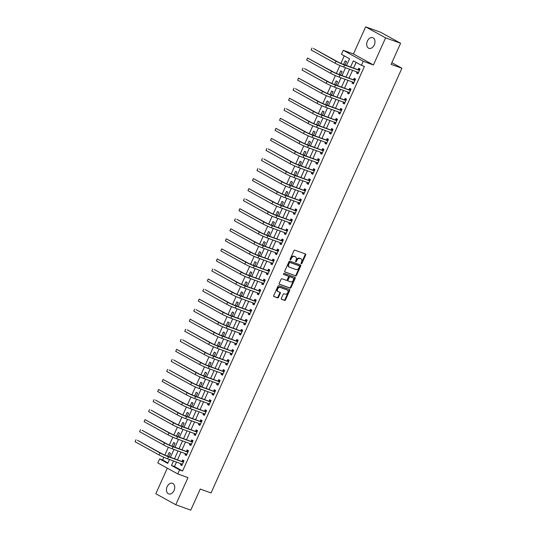 <?xml version="1.0" encoding="UTF-8"?>
<svg xmlns="http://www.w3.org/2000/svg" width="537" height="537" viewBox="0 0 537 537"><rect width="100%" height="100%" fill="white"/><g stroke="black" fill="none" stroke-linecap="round" stroke-linejoin="round"><path stroke-width="0.81" d="M301.237 263.768A0.604 0.436 118.9 0 0 301.901 263.365L305.667 254.988A0.866 0.624 118.9 0 0 305.432 253.988L294.84 250.161A0.866 0.624 118.9 0 0 293.893 250.739L290.128 259.123A0.604 0.436 118.9 0 0 290.953 259.418L291.443 258.331A2.779 1.987 118.9 0 1 294.457 256.485L295.343 256.807A2.779 1.987 118.9 0 1 295.545 256.901A2.779 1.987 118.9 0 1 296.088 260.009L295.605 261.096A0.604 0.436 118.9 0 0 296.424 261.391L296.914 260.304A2.779 1.987 118.9 0 1 299.935 258.465L300.814 258.78A2.779 1.987 118.9 0 1 301.022 258.874A2.779 1.987 118.9 0 1 301.566 261.982L301.076 263.07A0.604 0.436 118.9 0 0 301.237 263.768M301.009 263.445A0.604 0.436 118.9 0 0 301.358 263.07L305.13 254.686A0.866 0.624 118.9 0 0 305.123 253.873M290.067 259.499A0.604 0.436 118.9 0 0 290.416 259.123L290.9 258.035L291.443 258.331M295.538 261.472A0.604 0.436 118.9 0 0 295.887 261.096L296.377 260.009L296.914 260.304M174.042 490.496A5.659 3.92 -70.2 0 0 172.505 483.273A5.659 3.92 -70.2 0 0 167.135 486.69A5.659 3.92 -70.2 0 0 168.665 493.912A5.659 3.92 -70.2 0 0 174.042 490.496M374.296 44.907A5.659 3.92 -70.2 0 0 372.759 37.677A5.659 3.92 -70.2 0 0 367.389 41.094A5.659 3.92 -70.2 0 0 368.919 48.323A5.659 3.92 -70.2 0 0 374.296 44.907M281.368 298.33A0.866 0.624 118.9 0 0 281.596 299.331L284.57 300.405A0.866 0.624 118.9 0 0 285.516 299.827L289.698 290.517A0.866 0.624 118.9 0 0 289.463 289.517L278.871 285.697A0.866 0.624 118.9 0 0 277.924 286.275L273.742 295.578A0.866 0.624 118.9 0 0 273.977 296.585L277.569 297.881A0.866 0.624 118.9 0 0 278.508 297.303L280.301 293.316A0.866 0.624 118.9 0 0 280.066 292.316L278.287 291.672A2.323 1.665 118.9 0 1 278.112 291.598A2.323 1.665 118.9 0 1 277.716 288.879A2.323 1.665 118.9 0 1 280.18 287.456L287.154 289.973A2.323 1.665 118.9 0 1 287.329 290.047A2.323 1.665 118.9 0 1 287.725 292.766A2.323 1.665 118.9 0 1 285.261 294.189L284.1 293.773A0.866 0.624 118.9 0 0 283.153 294.35L281.368 298.33M176.519 462.028L174.491 466.546L182.58 471.009L179.586 469.922L177.781 473.943L157.811 462.934L159.617 458.92L167.712 463.377L169.464 459.484M400.595 43.262L385.606 37.858L365.643 26.85L380.632 32.26L400.595 43.262L391.117 64.359L401.911 68.253L211.041 492.953L200.254 489.053L190.769 510.15L175.78 504.74L187.97 477.621L177.781 473.943M365.643 26.85L353.453 53.969L373.423 64.977L385.606 37.858M373.423 64.977L363.227 61.299L361.421 65.319L353.326 60.856L350.58 66.964M182.58 471.009L364.422 66.4L361.421 65.319M295.598 275.87A0.866 0.624 118.9 0 0 296.538 275.3L300.72 265.99A0.866 0.624 118.9 0 0 300.485 264.989L289.893 261.163A0.866 0.624 118.9 0 0 288.953 261.741L284.771 271.051A0.866 0.624 118.9 0 0 284.999 272.051L295.055 275.575A0.866 0.624 118.9 0 0 296.001 274.998L300.183 265.694A0.866 0.624 118.9 0 0 300.176 264.875M295.209 278.253L291.027 287.563A0.866 0.624 118.9 0 1 290.081 288.141L279.488 284.315A0.866 0.624 118.9 0 1 279.253 283.314L281.046 279.334A0.866 0.624 118.9 0 1 281.992 278.757L286.288 280.307A0.866 0.624 118.9 0 0 287.228 279.73L288.416 277.085A0.866 0.624 118.9 0 0 288.181 276.085L283.711 274.474A0.604 0.436 118.9 0 1 284.207 273.367L294.974 277.253A0.866 0.624 118.9 0 1 295.209 278.253L294.672 277.958L290.483 287.268L291.027 287.563M167.309 468.17L155.817 493.738L175.78 504.74M356.118 62.393L353.581 68.045M352.581 70.28L349.063 78.093M348.063 80.322L344.553 88.135M343.546 90.37L340.035 98.184M339.035 100.412L335.524 108.226M334.517 110.454L331.007 118.274M330.007 120.503L326.496 128.316M325.489 130.545L321.978 138.365M320.978 140.593L317.468 148.407M316.461 150.635L312.95 158.449M311.95 160.684L308.439 168.497M307.433 170.726L303.922 178.539M302.922 180.774L299.411 188.588M298.404 190.816L294.894 198.63M293.893 200.858L290.376 208.678M289.376 210.907L285.865 218.72M284.865 220.949L281.348 228.762M280.348 230.997L276.837 238.811M275.837 241.039L272.319 248.853M271.319 251.088L267.809 258.901M266.808 261.13L263.291 268.943M262.291 271.172L258.78 278.992M257.773 281.22L254.263 289.034M253.263 291.262L249.752 299.082M248.745 301.311L245.234 309.124M244.234 311.353L240.724 319.166M239.717 321.401L236.206 329.215M235.206 331.443L231.695 339.256M230.688 341.492L227.178 349.305M226.178 351.534L222.667 359.347M221.66 361.576L218.15 369.396M217.149 371.624L213.632 379.437M212.632 381.666L209.121 389.486M208.121 391.715L204.604 399.528M203.604 401.757L200.093 409.57M199.093 411.805L195.575 419.619M194.575 421.847L191.065 429.66M190.064 431.896L186.547 439.709M185.547 441.938L182.036 449.751M181.029 451.979L177.519 459.8M357.065 71.898L356.534 73.086L357.884 73.824L360.052 69.004L358.703 68.259L358.112 69.575M352.554 81.939L352.024 83.128L353.366 83.873L355.534 79.046L354.185 78.308L353.601 79.617M348.036 91.988L347.506 93.17L348.855 93.915L351.023 89.095L349.674 88.35L349.084 89.659M343.526 102.03L342.989 103.218L344.338 103.963L346.506 99.137L345.157 98.399L344.566 99.707M339.008 112.079L338.478 113.26L339.827 114.005L341.995 109.186L340.646 108.44L340.055 109.749M334.497 122.121L333.96 123.309L335.31 124.054L337.478 119.227L336.128 118.482L335.538 119.798M329.98 132.169L329.45 133.351L330.799 134.096L332.967 129.276L331.618 128.531L331.027 129.84M325.469 142.211L324.932 143.399L326.281 144.138L328.449 139.318L327.1 138.573L326.509 139.888M320.951 152.26L320.421 153.441L321.77 154.186L323.939 149.367L322.589 148.621L321.999 149.93M316.441 162.302L315.904 163.49L317.253 164.228L319.421 159.408L318.072 158.663L317.481 159.979M311.923 172.343L311.393 173.532L312.742 174.277L314.91 169.45L313.561 168.712L312.97 170.021M307.412 182.392L306.875 183.573L308.225 184.319L310.393 179.499L309.043 178.754L308.453 180.063M302.895 192.434L302.365 193.622L303.714 194.367L305.875 189.541L304.533 188.802L303.942 190.111M298.384 202.483L297.847 203.664L299.196 204.409L301.364 199.589L300.015 198.844L299.424 200.153M293.867 212.524L293.336 213.713L294.685 214.458L296.847 209.631L295.498 208.886L294.914 210.202M289.349 222.573L288.819 223.754L290.168 224.5L292.336 219.68L290.987 218.935L290.396 220.244M284.838 232.615L284.308 233.803L285.657 234.541L287.819 229.722L286.469 228.977L285.885 230.292M280.321 242.657L279.79 243.845L281.14 244.59L283.308 239.77L281.959 239.025L281.368 240.334M275.81 252.705L275.28 253.887L276.622 254.632L278.79 249.812L277.441 249.067L276.857 250.376M271.292 262.747L270.762 263.935L272.111 264.681L274.279 259.854L272.93 259.116L272.34 260.425M266.782 272.796L266.245 273.977L267.594 274.722L269.762 269.903L268.413 269.158L267.829 270.467M262.264 282.838L261.734 284.026L263.083 284.771L265.251 279.945L263.902 279.206L263.311 280.515M257.753 292.887L257.216 294.068L258.565 294.813L260.734 289.993L259.384 289.248L258.794 290.557M253.236 302.928L252.705 304.117L254.055 304.855L256.223 300.035L254.874 299.29L254.283 300.606M248.725 312.977L248.188 314.158L249.537 314.904L251.705 310.084L250.356 309.339L249.765 310.648M244.207 323.019L243.677 324.207L245.026 324.945L247.195 320.126L245.845 319.381L245.255 320.696M239.697 333.061L239.16 334.249L240.509 334.994L242.677 330.174L241.328 329.429L240.737 330.738M235.179 343.109L234.649 344.291L235.998 345.036L238.166 340.216L236.817 339.471L236.226 340.78M230.668 353.151L230.131 354.339L231.481 355.085L233.649 350.258L232.299 349.52L231.709 350.829M226.151 363.2L225.621 364.381L226.97 365.126L229.138 360.307L227.789 359.562L227.198 360.871M221.64 373.242L221.103 374.43L222.452 375.175L224.62 370.349L223.271 369.604L222.68 370.919M217.123 383.29L216.592 384.472L217.941 385.217L220.103 380.397L218.754 379.652L218.17 380.961M212.612 393.332L212.075 394.52L213.424 395.259L215.592 390.439L214.243 389.694L213.652 391.01M208.094 403.381L207.564 404.562L208.913 405.307L211.075 400.488L209.725 399.743L209.141 401.052M203.577 413.423L203.046 414.611L204.396 415.349L206.564 410.53L205.215 409.785L204.624 411.1M199.066 423.465L198.536 424.653L199.885 425.398L202.046 420.572L200.697 419.833L200.113 421.142M194.548 433.513L194.018 434.695L195.367 435.44L197.535 430.62L196.186 429.875L195.596 431.184M190.038 443.555L189.507 444.743L190.85 445.488L193.018 440.662L191.669 439.924L191.085 441.233M185.52 453.604L184.99 454.785L186.339 455.53L188.507 450.711L187.158 449.966L186.567 451.275M181.009 463.646L180.472 464.834L181.821 465.579L183.99 460.753L182.64 460.008L182.056 461.323M344.251 55.848L340.874 63.359M339.901 65.527L336.363 73.401M335.383 75.576L331.846 83.45M330.873 85.618L327.335 93.492M326.355 95.66L322.818 103.54M321.844 105.708L318.3 113.582M317.327 115.75L313.789 123.631M312.816 125.799L309.272 133.673M308.298 135.841L304.761 143.721M303.788 145.889L300.243 153.763M299.27 155.931L295.733 163.805M294.759 165.98L291.215 173.854M290.242 176.022L286.704 183.896M285.731 186.064L282.187 193.944M281.213 196.112L277.676 203.986M276.703 206.154L273.158 214.035M272.185 216.203L268.648 224.077M267.668 226.245L264.13 234.125M263.157 236.293L259.619 244.167M258.639 246.335L255.102 254.209M254.129 256.384L250.591 264.258M249.611 266.426L246.074 274.3M245.1 276.468L241.563 284.348M240.583 286.516L237.045 294.39M236.072 296.558L232.528 304.439M231.554 306.607L228.017 314.481M227.044 316.649L223.499 324.529M222.526 326.697L218.989 334.571M218.015 336.739L214.471 344.613M213.498 346.781L209.96 354.662M208.987 356.83L205.443 364.704M204.469 366.872L200.932 374.752M199.959 376.92L196.414 384.794M195.441 386.962L191.904 394.843M190.93 397.011L187.386 404.885M186.413 407.053L182.875 414.926M181.895 417.101L178.358 424.975M177.385 427.143L173.847 435.017M172.867 437.185L169.33 445.066M168.356 447.234L164.819 455.108M163.839 457.276L162.617 460.001L167.92 462.921M345.036 64.964L346.56 61.567L345.21 60.822L343.586 64.44M340.518 75.012L342.049 71.616L340.7 70.871L339.075 74.489M336.008 85.054L337.531 81.658L336.182 80.912L334.558 84.531M331.49 95.096L333.021 91.699L331.671 90.961L330.047 94.579M326.979 105.145L328.503 101.748L327.154 101.003L325.529 104.621M322.462 115.186L323.992 111.79L322.643 111.052L321.012 114.663M317.951 125.235L319.475 121.839L318.126 121.094L316.501 124.712M313.433 135.277L314.964 131.88L313.615 131.135L311.984 134.753M308.923 145.326L310.446 141.929L309.097 141.184L307.473 144.802M304.405 155.368L305.936 151.971L304.586 151.226L302.955 154.844M299.894 165.416L301.418 162.02L300.069 161.275L298.444 164.893M295.377 175.458L296.901 172.062L295.558 171.316L293.927 174.934M290.866 185.5L292.39 182.103L291.041 181.365L289.416 184.983M286.349 195.549L287.872 192.152L286.523 191.407L284.899 195.025M281.831 205.59L283.361 202.194L282.012 201.449L280.388 205.067M277.32 215.639L278.844 212.243L277.495 211.497L275.87 215.115M272.803 225.681L274.333 222.284L272.984 221.539L271.36 225.157M268.292 235.73L269.816 232.333L268.466 231.588L266.842 235.206M263.774 245.771L265.305 242.375L263.956 241.63L262.331 245.248M259.264 255.82L260.787 252.417L259.438 251.678L257.814 255.297M254.746 265.862L256.277 262.465L254.927 261.72L253.303 265.338M250.235 275.904L251.759 272.507L250.41 271.769L248.785 275.387M245.718 285.952L247.248 282.556L245.899 281.811L244.268 285.429M241.207 295.994L242.731 292.598L241.382 291.853L239.757 295.471M236.689 306.043L238.22 302.646L236.871 301.901L235.24 305.519M232.179 316.085L233.702 312.688L232.353 311.943L230.729 315.561M227.661 326.134L229.192 322.737L227.842 321.992L226.211 325.61M223.15 336.175L224.674 332.779L223.325 332.034L221.7 335.652M218.633 346.217L220.157 342.821L218.814 342.082L217.183 345.7M214.122 356.266L215.646 352.869L214.297 352.124L212.672 355.742M209.605 366.308L211.128 362.911L209.779 362.173L208.155 365.791M205.094 376.356L206.617 372.96L205.268 372.215L203.644 375.833M200.576 386.398L202.1 383.002L200.751 382.257L199.126 385.875M196.059 396.447L197.589 393.05L196.24 392.305L194.616 395.923M191.548 406.489L193.072 403.092L191.722 402.347L190.098 405.965M187.03 416.537L188.561 413.141L187.212 412.396L185.587 416.014M182.52 426.579L184.043 423.183L182.694 422.438L181.07 426.056M178.002 436.621L179.533 433.225L178.183 432.486L176.559 436.104M173.491 446.67L175.015 443.273L173.666 442.528L172.041 446.146M168.974 456.712L170.504 453.315L169.155 452.577L167.531 456.188M401.911 68.253L391.856 62.708M162.617 460.001L159.617 458.92M346.526 65.501L349.553 58.775L341.458 54.311L343.264 50.297L363.227 61.299M353.453 53.969L343.264 50.297M173.518 460.947L171.491 465.465L179.586 469.922M349.58 69.199L346.07 77.013M345.063 79.241L341.552 87.054M340.552 89.283L337.041 97.103M336.034 99.332L332.524 107.145M331.524 109.373L328.013 117.187M327.006 119.422L323.496 127.235M322.495 129.464L318.985 137.277M317.978 139.513L314.467 147.326M313.467 149.555L309.95 157.368M308.95 159.596L305.439 167.416M304.439 169.645L300.921 177.458M299.921 179.687L296.411 187.507M295.41 189.736L291.893 197.549M290.893 199.777L287.382 207.591M286.382 209.826L282.865 217.639M281.865 219.868L278.354 227.681M277.347 229.917L273.836 237.73M272.836 239.958L269.326 247.772M268.319 250L264.808 257.82M263.808 260.049L260.297 267.862M259.29 270.091L255.78 277.911M254.78 280.139L251.269 287.953M250.262 290.181L246.752 297.995M245.751 300.23L242.241 308.043M241.234 310.272L237.723 318.085M236.723 320.32L233.212 328.134M232.206 330.362L228.695 338.176M227.695 340.404L224.177 348.224M223.177 350.453L219.667 358.266M218.666 360.495L215.149 368.315M214.149 370.543L210.638 378.357M209.638 380.585L206.121 388.399M205.121 390.634L201.61 398.447M200.61 400.676L197.092 408.489M196.092 410.724L192.582 418.538M191.575 420.766L188.064 428.58M187.064 430.808L183.553 438.628M182.546 440.857L179.036 448.67M178.036 450.899L174.525 458.712M170.471 457.256L173.981 449.435M174.981 447.207L178.492 439.394M179.499 437.165L183.01 429.345M184.01 427.116L187.52 419.303M188.527 417.074L192.038 409.261M193.038 407.026L196.549 399.213M197.556 396.984L201.066 389.171M202.066 386.935L205.577 379.122M206.584 376.893L210.095 369.08M211.095 366.852L214.605 359.031M215.612 356.803L219.123 348.99M220.123 346.761L223.64 338.941M224.641 336.712L228.151 328.899M229.151 326.671L232.669 318.857M233.669 316.622L237.179 308.809M238.18 306.58L241.697 298.767M242.697 296.531L246.208 288.718M247.208 286.49L250.725 278.676M251.725 276.448L255.236 268.628M256.243 266.399L259.754 258.586M260.754 256.357L264.264 248.537M265.271 246.308L268.782 238.495M269.782 236.267L273.293 228.453M274.3 226.218L277.81 218.405M278.81 216.176L282.321 208.363M283.328 206.127L286.839 198.314M287.839 196.086L291.349 188.272M292.356 186.044L295.867 178.224M296.867 175.995L300.384 168.182M301.385 165.953L304.895 158.14M305.895 155.905L309.413 148.091M310.413 145.863L313.923 138.049M314.924 135.814L318.441 128.001M319.441 125.772L322.952 117.959M323.952 115.73L327.469 107.91M328.469 105.682L331.98 97.868M332.987 95.64L336.498 87.82M337.498 85.591L341.008 77.778M342.015 75.549L345.526 67.736M174.491 466.546L171.491 465.465M356.534 73.086L357.984 73.603M352.024 83.128L353.467 83.651M347.506 93.17L348.956 93.693M342.989 103.218L344.439 103.742M338.478 113.26L339.928 113.784M333.96 123.309L335.41 123.832M329.45 133.351L330.899 133.874M324.932 143.399L326.382 143.916M320.421 153.441L321.871 153.965M315.904 163.49L317.354 164.007M311.393 173.532L312.843 174.055M306.875 183.573L308.325 184.097M302.365 193.622L303.808 194.146M297.847 203.664L299.297 204.188M293.336 213.713L294.779 214.236M288.819 223.754L290.269 224.278M284.308 233.803L285.751 234.32M279.79 243.845L281.24 244.369M275.28 253.887L276.723 254.41M270.762 263.935L272.212 264.459M266.245 273.977L267.695 274.501M261.734 284.026L263.184 284.55M257.216 294.068L258.666 294.591M252.705 304.117L254.155 304.64M248.188 314.158L249.638 314.682M243.677 324.207L245.127 324.724M239.16 334.249L240.61 334.773M234.649 344.291L236.099 344.814M230.131 354.339L231.581 354.863M225.621 364.381L227.07 364.905M221.103 374.43L222.553 374.954M216.592 384.472L218.035 384.995M212.075 394.52L213.525 395.037M207.564 404.562L209.007 405.086M203.046 414.611L204.496 415.128M198.536 424.653L199.979 425.176M194.018 434.695L195.468 435.218M189.507 444.743L190.95 445.267M184.99 454.785L186.44 455.309M180.472 464.834L181.922 465.357M300.673 258.7A2.779 1.987 118.9 0 0 300.478 258.579A2.779 1.987 118.9 0 0 300.277 258.485L300.814 258.78M296.377 260.009A2.779 1.987 118.9 0 1 299.391 258.163L300.277 258.485M295.196 256.726A2.779 1.987 118.9 0 0 295.008 256.599A2.779 1.987 118.9 0 0 294.8 256.511L295.343 256.807M290.9 258.035A2.779 1.987 118.9 0 1 293.92 256.189L294.8 256.511M284.771 271.863L295.055 275.575M299.505 266.56A0.604 0.436 118.9 0 0 299.344 265.862L290.047 262.506A0.604 0.436 118.9 0 0 289.383 262.908L288.872 264.05A2.779 1.987 118.9 0 0 289.416 267.164A2.779 1.987 118.9 0 0 289.618 267.251L295.974 269.547A2.779 1.987 118.9 0 0 298.995 267.701L299.505 266.56M298.887 265.607A0.604 0.436 118.9 0 0 298.807 265.56L299.344 265.862M289.416 267.164L288.872 266.862A2.779 1.987 118.9 0 1 288.329 263.754L288.846 262.613A0.604 0.436 118.9 0 1 289.503 262.204L298.807 265.56M279.26 284.133L289.544 287.839A0.866 0.624 118.9 0 0 290.483 287.268M287.765 275.857A0.866 0.624 118.9 0 0 287.644 275.79L283.523 274.3M290.745 281.912A2.323 1.665 118.9 0 0 293.209 280.489A2.323 1.665 118.9 0 0 292.813 277.77A2.323 1.665 118.9 0 0 292.638 277.696L290.181 276.81A0.866 0.624 118.9 0 0 289.242 277.387L288.054 280.025A0.866 0.624 118.9 0 0 288.288 281.026L290.745 281.912M292.43 277.582A2.323 1.665 118.9 0 0 292.276 277.475A2.323 1.665 118.9 0 0 292.101 277.394L292.638 277.696M288.161 280.958L287.745 280.73A0.866 0.624 118.9 0 1 287.51 279.73L288.698 277.085A0.866 0.624 118.9 0 1 289.644 276.508L292.101 277.394M294.672 277.958A0.866 0.624 118.9 0 0 294.665 277.139M286.946 289.852A2.323 1.665 118.9 0 0 286.792 289.752A2.323 1.665 118.9 0 0 286.617 289.671L287.154 289.973M277.75 291.376A2.323 1.665 118.9 0 1 277.575 291.296A2.323 1.665 118.9 0 1 277.179 288.577A2.323 1.665 118.9 0 1 279.643 287.154L286.617 289.671M273.749 296.397L277.025 297.579A0.866 0.624 118.9 0 0 277.971 297.001L279.764 293.021A0.866 0.624 118.9 0 0 279.757 292.202M281.368 299.143L284.033 300.109A0.866 0.624 118.9 0 0 284.972 299.532L289.154 290.222A0.866 0.624 118.9 0 0 289.154 289.409M359.461 70.313L343.23 64.312A4.417 0.349 -155.8 0 1 337.531 61.742L313.548 48.518L336.034 61.205A6.625 0.524 24.2 0 0 344.579 65.058L359.24 70.347M311.151 49.988L312.051 47.981L311.151 49.988L335.135 63.212A6.625 0.524 24.2 0 0 343.673 67.065L358.474 72.515M357.89 69.602L359.911 69.313M358.219 73.079L357.3 71.978M354.95 80.362L338.713 74.361A4.417 0.349 -155.8 0 1 333.021 71.79L307.54 58.023L331.524 71.246A6.625 0.524 24.2 0 0 340.062 75.099L354.729 80.396M306.634 60.037L307.54 58.023L306.634 60.037L330.617 73.26A6.625 0.524 24.2 0 0 339.162 77.113L353.957 82.557M353.38 79.651L355.4 79.355M353.708 83.121L352.782 82.027M350.433 90.404L334.202 84.403A4.417 0.349 -155.8 0 1 328.503 81.832L304.519 68.608L327.006 81.295A6.625 0.524 24.2 0 0 335.551 85.148L350.211 90.438M302.123 70.079L303.022 68.071L302.123 70.079L326.107 83.302A6.625 0.524 24.2 0 0 334.645 87.155L349.446 92.606M348.862 89.692L350.883 89.397M349.191 93.17L348.271 92.069M345.915 100.453L329.684 94.445A4.417 0.349 -155.8 0 1 323.992 91.881L298.512 78.113L322.495 91.337A6.625 0.524 24.2 0 0 331.034 95.19L345.7 100.479M297.605 80.127L298.512 78.113L297.605 80.127L321.589 93.344A6.625 0.524 24.2 0 0 330.134 97.204L344.929 102.648M344.351 99.741L346.372 99.446M344.673 103.211L343.754 102.117M341.404 110.494L325.174 104.493A4.417 0.349 -155.8 0 1 319.475 101.923L295.491 88.699L317.978 101.386A6.625 0.524 24.2 0 0 326.523 105.239L341.183 110.528M293.095 90.169L293.994 88.162L293.095 90.169L317.078 103.393A6.625 0.524 24.2 0 0 325.617 107.246L340.418 112.696M339.834 109.783L341.854 109.488M340.163 113.26L339.243 112.159M336.887 120.543L320.656 114.535A4.417 0.349 -155.8 0 1 314.964 111.971L289.483 98.204L313.46 111.428A6.625 0.524 24.2 0 0 322.005 115.28L336.672 120.57M288.577 100.211L289.483 98.204L288.577 100.211L312.561 113.435A6.625 0.524 24.2 0 0 321.106 117.288L335.9 122.738M335.323 119.825L337.343 119.536M335.645 123.302L334.726 122.208M332.376 130.585L316.145 124.584A4.417 0.349 -155.8 0 1 310.446 122.013L286.463 108.789L308.95 121.469A6.625 0.524 24.2 0 0 317.495 125.329L332.155 130.619M284.066 110.26L284.966 108.252L284.066 110.26L308.043 123.483A6.625 0.524 24.2 0 0 316.588 127.336L331.389 132.787M330.805 129.873L332.826 129.578M331.134 133.351L330.215 132.25M327.859 140.627L311.628 134.626A4.417 0.349 -155.8 0 1 305.936 132.055L280.448 118.294L304.432 131.518A6.625 0.524 24.2 0 0 312.977 135.371L327.644 140.66M279.549 120.301L280.448 118.294L279.549 120.301L303.533 133.525A6.625 0.524 24.2 0 0 312.078 137.378L326.872 142.829M326.295 139.915L328.315 139.627M326.617 143.392L325.697 142.298M323.348 150.675L307.117 144.675A4.417 0.349 -155.8 0 1 301.418 142.104L275.937 128.336L299.921 141.56A6.625 0.524 24.2 0 0 308.466 145.413L323.126 150.709M275.031 130.35L275.937 128.336L275.031 130.35L299.015 143.574A6.625 0.524 24.2 0 0 307.56 147.427L322.361 152.877M321.777 149.964L323.798 149.669M322.106 153.434L321.186 152.34M318.83 160.717L302.6 154.716A4.417 0.349 -155.8 0 1 296.907 152.146L271.42 138.385L295.404 151.609A6.625 0.524 24.2 0 0 303.949 155.462L318.616 160.751M270.52 140.392L271.42 138.385L270.52 140.392L294.504 153.616A6.625 0.524 24.2 0 0 303.049 157.469L317.844 162.919M317.266 160.006L319.287 159.717M317.589 163.483L316.669 162.382M314.32 170.766L298.089 164.765A4.417 0.349 -155.8 0 1 292.39 162.194L268.406 148.971L290.893 161.65A6.625 0.524 24.2 0 0 299.438 165.503L314.098 170.793M266.003 150.441L266.909 148.427L266.003 150.441L289.987 163.664A6.625 0.524 24.2 0 0 298.532 167.517L313.326 172.961M312.749 170.054L314.769 169.759M313.078 173.525L312.158 172.431M309.802 180.808L293.571 174.807A4.417 0.349 -155.8 0 1 287.879 172.236L263.895 159.012L286.375 171.699A6.625 0.524 24.2 0 0 294.92 175.552L309.587 180.841M261.492 160.482L262.392 158.475L261.492 160.482L285.476 173.706A6.625 0.524 24.2 0 0 294.021 177.559L308.815 183.01M308.238 180.096L310.258 179.801M308.56 183.573L307.641 182.473M305.291 190.857L289.06 184.849A4.417 0.349 -155.8 0 1 283.361 182.285L259.378 169.061L281.865 181.741A6.625 0.524 24.2 0 0 290.41 185.594L305.07 190.883M256.975 170.531L257.881 168.517L256.975 170.531L280.958 183.748A6.625 0.524 24.2 0 0 289.503 187.601L304.298 193.052M303.72 190.145L305.741 189.85M304.049 193.615L303.13 192.521M300.774 200.898L284.543 194.897A4.417 0.349 -155.8 0 1 278.851 192.327L253.363 178.566L277.347 191.79A6.625 0.524 24.2 0 0 285.892 195.643L300.559 200.932M252.464 180.573L253.363 178.566L252.464 180.573L276.448 193.797A6.625 0.524 24.2 0 0 284.993 197.65L299.787 203.1M299.21 200.187L301.223 199.892M299.532 203.664L298.612 202.563M296.263 210.947L280.032 204.939A4.417 0.349 -155.8 0 1 274.333 202.375L248.853 188.608L272.836 201.831A6.625 0.524 24.2 0 0 281.381 205.684L296.041 210.974M247.946 190.615L248.853 188.608L247.946 190.615L271.93 203.838A6.625 0.524 24.2 0 0 280.475 207.691L295.269 213.142M294.692 210.229L296.713 209.94M295.021 213.706L294.101 212.612M291.745 220.989L275.515 214.988A4.417 0.349 -155.8 0 1 269.822 212.417L245.839 199.193L268.319 211.873A6.625 0.524 24.2 0 0 276.864 215.733L291.524 221.022M243.436 200.663L244.335 198.656L243.436 200.663L267.419 213.887A6.625 0.524 24.2 0 0 275.958 217.74L290.759 223.191M290.181 220.277L292.195 219.982M290.504 223.754L289.584 222.654M287.235 231.031L271.004 225.03A4.417 0.349 -155.8 0 1 265.305 222.459L239.824 208.698L263.808 221.922A6.625 0.524 24.2 0 0 272.346 225.775L287.013 231.064M238.918 210.705L239.824 208.698L238.918 210.705L262.902 223.929A6.625 0.524 24.2 0 0 271.447 227.782L286.241 233.233M285.664 230.319L287.684 230.031M285.993 233.796L285.073 232.702M282.717 241.079L266.486 235.078A4.417 0.349 -155.8 0 1 260.787 232.508L236.81 219.284L259.29 231.964A6.625 0.524 24.2 0 0 267.835 235.817L282.496 241.113M234.407 220.754L235.307 218.74L234.407 220.754L258.391 233.978A6.625 0.524 24.2 0 0 266.929 237.831L281.73 243.281M281.146 240.368L283.167 240.073M281.475 243.838L280.556 242.744M278.206 251.121L261.969 245.12A4.417 0.349 -155.8 0 1 256.277 242.549L230.796 228.789L254.78 242.012A6.625 0.524 24.2 0 0 263.318 245.865L277.985 251.155M229.89 230.796L230.796 228.789L229.89 230.796L253.873 244.02A6.625 0.524 24.2 0 0 262.418 247.872L277.213 253.323M276.636 250.41L278.656 250.114M276.964 253.887L276.038 252.786M273.689 261.17L257.458 255.162A4.417 0.349 -155.8 0 1 251.759 252.598L226.278 238.831L250.262 252.054A6.625 0.524 24.2 0 0 258.807 255.907L273.467 261.197M225.379 240.845L226.278 238.831L225.379 240.845L249.363 254.061A6.625 0.524 24.2 0 0 257.901 257.921L272.702 263.365M272.118 260.458L274.138 260.163M272.447 263.929L271.527 262.835M269.171 271.212L252.94 265.211A4.417 0.349 -155.8 0 1 247.248 262.64L221.768 248.879L245.751 262.103A6.625 0.524 24.2 0 0 254.29 265.956L268.956 271.245M220.861 250.886L221.768 248.879L220.861 250.886L244.845 264.11A6.625 0.524 24.2 0 0 253.39 267.963L268.185 273.414M267.607 270.5L269.628 270.205M267.936 273.977L267.01 272.877M264.66 281.26L248.43 275.253A4.417 0.349 -155.8 0 1 242.731 272.689L217.25 258.921L241.234 272.145A6.625 0.524 24.2 0 0 249.779 275.998L264.439 281.287M216.351 260.928L217.25 258.921L216.351 260.928L240.334 274.152A6.625 0.524 24.2 0 0 248.873 278.005L263.674 283.455M263.09 280.549L265.11 280.254M263.419 284.019L262.499 282.925M260.143 291.302L243.912 285.301A4.417 0.349 -155.8 0 1 238.22 282.731L214.236 269.507L236.723 282.193A6.625 0.524 24.2 0 0 245.261 286.046L259.928 291.336M211.833 270.977L212.739 268.97L211.833 270.977L235.817 284.201A6.625 0.524 24.2 0 0 244.362 288.054L259.156 293.504M258.579 290.591L260.599 290.295M258.901 294.068L257.982 292.967M255.632 301.344L239.401 295.343A4.417 0.349 -155.8 0 1 233.702 292.779L208.222 279.012L232.206 292.235A6.625 0.524 24.2 0 0 240.751 296.088L255.411 301.378M207.322 281.019L208.222 279.012L207.322 281.019L231.299 294.242A6.625 0.524 24.2 0 0 239.844 298.095L254.645 303.546M254.061 300.633L256.082 300.344M254.39 304.11L253.471 303.016M251.115 311.393L234.884 305.392A4.417 0.349 -155.8 0 1 229.192 302.821L205.208 289.597L227.688 302.277A6.625 0.524 24.2 0 0 236.233 306.13L250.9 311.426M202.805 291.067L203.711 289.06L202.805 291.067L226.789 304.291A6.625 0.524 24.2 0 0 235.334 308.144L250.128 313.595M249.551 310.681L251.571 310.386M249.873 314.158L248.953 313.058M246.604 321.435L230.373 315.434A4.417 0.349 -155.8 0 1 224.674 312.863L199.193 299.102L223.177 312.326A6.625 0.524 24.2 0 0 231.722 316.179L246.382 321.468M198.287 301.109L199.193 299.102L198.287 301.109L222.271 314.333A6.625 0.524 24.2 0 0 230.816 318.186L245.617 323.636M245.033 320.723L247.054 320.435M245.362 324.2L244.442 323.099M242.086 331.483L225.855 325.482A4.417 0.349 -155.8 0 1 220.163 322.912L196.18 309.688L218.66 322.368A6.625 0.524 24.2 0 0 227.205 326.221L241.872 331.517M193.776 311.158L194.676 309.144L193.776 311.158L217.76 324.382A6.625 0.524 24.2 0 0 226.305 328.235L241.1 333.685M240.522 330.772L242.543 330.477M240.845 334.242L239.925 333.148M237.576 341.525L221.345 335.524A4.417 0.349 -155.8 0 1 215.646 332.953L190.165 319.193L214.149 332.416A6.625 0.524 24.2 0 0 222.694 336.269L237.354 341.559M189.259 321.2L190.165 319.193L189.259 321.2L213.243 334.423A6.625 0.524 24.2 0 0 221.788 338.276L236.589 343.727M236.005 340.814L238.025 340.518M236.334 344.291L235.414 343.19M233.058 351.574L216.827 345.566A4.417 0.349 -155.8 0 1 211.135 343.002L187.151 329.778L209.631 342.458A6.625 0.524 24.2 0 0 218.176 346.311L232.843 351.601M184.748 331.248L185.648 329.235L184.748 331.248L208.732 344.465A6.625 0.524 24.2 0 0 217.277 348.325L232.071 353.769M231.494 350.862L233.514 350.567M231.816 354.333L230.897 353.239M228.547 361.616L212.316 355.615A4.417 0.349 -155.8 0 1 206.617 353.044L182.634 339.82L205.121 352.507A6.625 0.524 24.2 0 0 213.666 356.36L228.326 361.649M180.231 341.29L181.137 339.283L180.231 341.29L204.214 354.514A6.625 0.524 24.2 0 0 212.759 358.367L227.554 363.817M226.976 360.904L228.997 360.609M227.305 364.381L226.386 363.281M224.03 371.664L207.799 365.657A4.417 0.349 -155.8 0 1 202.107 363.093L176.619 349.325L200.603 362.549A6.625 0.524 24.2 0 0 209.148 366.402L223.815 371.691M175.72 351.332L176.619 349.325L175.72 351.332L199.704 364.556A6.625 0.524 24.2 0 0 208.249 368.409L223.043 373.859M222.466 370.953L224.486 370.658M222.788 374.423L221.868 373.329M219.519 381.706L203.288 375.705A4.417 0.349 -155.8 0 1 197.589 373.134L173.605 359.911L196.092 372.591A6.625 0.524 24.2 0 0 204.637 376.45L219.297 381.74M171.202 361.381L172.108 359.374L171.202 361.381L195.186 374.604A6.625 0.524 24.2 0 0 203.731 378.457L218.525 383.908M217.948 380.995L219.969 380.699M218.277 384.472L217.357 383.371M215.001 391.748L198.771 385.747A4.417 0.349 -155.8 0 1 193.078 383.183L169.095 369.959L191.575 382.639A6.625 0.524 24.2 0 0 200.12 386.492L214.787 391.782M166.692 371.423L167.591 369.416L166.692 371.423L190.675 384.646A6.625 0.524 24.2 0 0 199.22 388.499L214.015 393.95M213.437 391.037L215.451 390.748M213.76 394.514L212.84 393.42M210.491 401.797L194.26 395.796A4.417 0.349 -155.8 0 1 188.561 393.225L163.08 379.458L187.064 392.681A6.625 0.524 24.2 0 0 195.609 396.534L210.269 401.83M162.174 381.471L163.08 379.458L162.174 381.471L186.158 394.695A6.625 0.524 24.2 0 0 194.703 398.548L209.497 403.999M208.92 401.085L210.94 400.79M209.249 404.556L208.329 403.462M205.973 411.839L189.742 405.838A4.417 0.349 -155.8 0 1 184.05 403.267L158.563 389.506L182.546 402.73A6.625 0.524 24.2 0 0 191.091 406.583L205.752 411.872M157.663 391.513L158.563 389.506L157.663 391.513L181.647 404.737A6.625 0.524 24.2 0 0 190.185 408.59L204.986 414.04M204.409 411.127L206.423 410.839M204.731 414.604L203.812 413.503M201.462 421.887L185.225 415.886A4.417 0.349 -155.8 0 1 179.533 413.315L155.549 400.092L178.036 412.772A6.625 0.524 24.2 0 0 186.574 416.625L201.241 421.921M153.146 401.562L154.052 399.548L153.146 401.562L177.129 414.786A6.625 0.524 24.2 0 0 185.674 418.638L200.469 424.082M199.892 421.176L201.912 420.88M200.22 424.646L199.301 423.552M196.945 431.929L180.714 425.928A4.417 0.349 -155.8 0 1 175.015 423.357L151.031 410.134L173.518 422.82A6.625 0.524 24.2 0 0 182.063 426.673L196.723 431.963M148.635 411.604L149.534 409.597L148.635 411.604L172.619 424.827A6.625 0.524 24.2 0 0 181.157 428.68L195.958 434.131M195.374 431.218L197.394 430.922M195.703 434.695L194.783 433.594M192.434 441.978L176.196 435.97A4.417 0.349 -155.8 0 1 170.504 433.406L145.024 419.639L169.007 432.862A6.625 0.524 24.2 0 0 177.546 436.715L192.212 442.005M144.117 421.652L145.024 419.639L144.117 421.652L168.101 434.869A6.625 0.524 24.2 0 0 176.646 438.729L191.44 444.173M190.863 441.266L192.884 440.971M191.192 444.737L190.266 443.643M187.916 452.02L171.686 446.019A4.417 0.349 -155.8 0 1 165.987 443.448L142.003 430.224L164.49 442.911A6.625 0.524 24.2 0 0 173.035 446.764L187.695 452.053M139.607 431.694L140.506 429.687L139.607 431.694L163.59 444.918A6.625 0.524 24.2 0 0 172.129 448.771L186.93 454.221M186.346 451.308L188.366 451.013M186.675 454.785L185.755 453.684M183.399 462.068L167.168 456.061A4.417 0.349 -155.8 0 1 161.476 453.497L137.492 440.273L159.979 452.953A6.625 0.524 24.2 0 0 168.517 456.806L183.184 462.095M135.089 441.736L135.995 439.729L135.089 441.736L159.073 454.96A6.625 0.524 24.2 0 0 167.618 458.813L182.412 464.263M181.835 461.35L183.855 461.061M182.157 464.827L181.238 463.733M301.358 263.07L301.901 263.365M290.416 259.123L290.953 259.418M295.887 261.096L296.424 261.391M299.391 258.163L299.935 258.465M293.92 256.189L294.457 256.485M305.13 254.686L305.667 254.988M300.183 265.694L300.72 265.99M296.001 274.998L296.538 275.3M289.503 262.204L290.047 262.506M288.846 262.613L289.383 262.908M288.329 263.754L288.872 264.05M289.544 287.839L290.081 288.141M287.644 275.79L288.181 276.085M289.644 276.508L290.181 276.81M288.698 277.085L289.242 277.387M287.51 279.73L288.054 280.025M279.643 287.154L280.18 287.456M279.764 293.021L280.301 293.316M277.971 297.001L278.508 297.303M277.025 297.579L277.569 297.881M289.154 290.222L289.698 290.517M284.972 299.532L285.516 299.827M284.033 300.109L284.57 300.405M344.579 65.058L343.673 67.065M336.034 61.205L335.135 63.212M340.062 75.099L339.162 77.113M331.524 71.246L330.617 73.26M335.551 85.148L334.645 87.155M327.006 81.295L326.107 83.302M331.034 95.19L330.134 97.204M322.495 91.337L321.589 93.344M326.523 105.239L325.617 107.246M317.978 101.386L317.078 103.393M322.005 115.28L321.106 117.288M313.46 111.428L312.561 113.435M317.495 125.329L316.588 127.336M308.95 121.469L308.043 123.483M312.977 135.371L312.078 137.378M304.432 131.518L303.533 133.525M308.466 145.413L307.56 147.427M299.921 141.56L299.015 143.574M303.949 155.462L303.049 157.469M295.404 151.609L294.504 153.616M299.438 165.503L298.532 167.517M290.893 161.65L289.987 163.664M294.92 175.552L294.021 177.559M286.375 171.699L285.476 173.706M290.41 185.594L289.503 187.601M281.865 181.741L280.958 183.748M285.892 195.643L284.993 197.65M277.347 191.79L276.448 193.797M281.381 205.684L280.475 207.691M272.836 201.831L271.93 203.838M276.864 215.733L275.958 217.74M268.319 211.873L267.419 213.887M272.346 225.775L271.447 227.782M263.808 221.922L262.902 223.929M267.835 235.817L266.929 237.831M259.29 231.964L258.391 233.978M263.318 245.865L262.418 247.872M254.78 242.012L253.873 244.02M258.807 255.907L257.901 257.921M250.262 252.054L249.363 254.061M254.29 265.956L253.39 267.963M245.751 262.103L244.845 264.11M249.779 275.998L248.873 278.005M241.234 272.145L240.334 274.152M245.261 286.046L244.362 288.054M236.723 282.193L235.817 284.201M240.751 296.088L239.844 298.095M232.206 292.235L231.299 294.242M236.233 306.13L235.334 308.144M227.688 302.277L226.789 304.291M231.722 316.179L230.816 318.186M223.177 312.326L222.271 314.333M227.205 326.221L226.305 328.235M218.66 322.368L217.76 324.382M222.694 336.269L221.788 338.276M214.149 332.416L213.243 334.423M218.176 346.311L217.277 348.325M209.631 342.458L208.732 344.465M213.666 356.36L212.759 358.367M205.121 352.507L204.214 354.514M209.148 366.402L208.249 368.409M200.603 362.549L199.704 364.556M204.637 376.45L203.731 378.457M196.092 372.591L195.186 374.604M200.12 386.492L199.22 388.499M191.575 382.639L190.675 384.646M195.609 396.534L194.703 398.548M187.064 392.681L186.158 394.695M191.091 406.583L190.185 408.59M182.546 402.73L181.647 404.737M186.574 416.625L185.674 418.638M178.036 412.772L177.129 414.786M182.063 426.673L181.157 428.68M173.518 422.82L172.619 424.827M177.546 436.715L176.646 438.729M169.007 432.862L168.101 434.869M173.035 446.764L172.129 448.771M164.49 442.911L163.59 444.918M168.517 456.806L167.618 458.813M159.979 452.953L159.073 454.96M300.478 258.579L301.022 258.874M295.008 256.599L295.545 256.901M298.847 265.58L299.391 265.882M287.704 275.817L288.248 276.112M292.276 277.475L292.813 277.77M287.684 280.703L288.221 280.999M286.792 289.752L287.329 290.047M277.575 291.296L278.112 291.598"/></g></svg>
